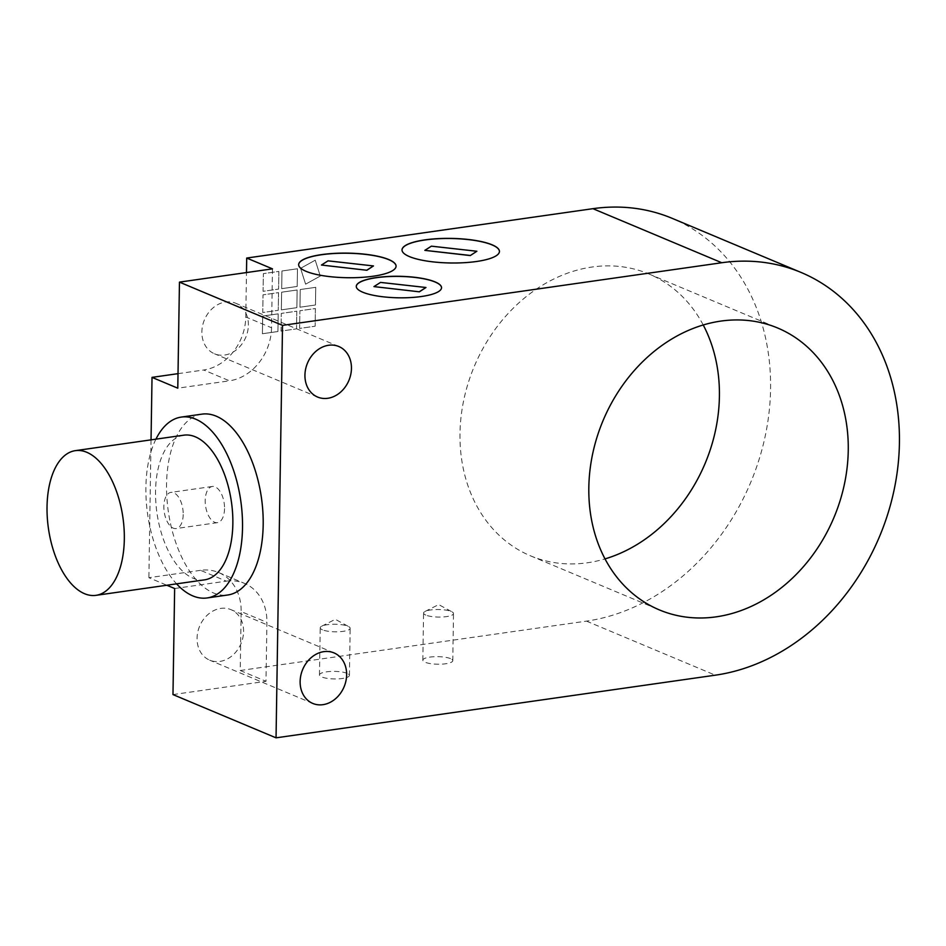 <?xml version="1.0" encoding="UTF-8"?>
<svg xmlns="http://www.w3.org/2000/svg" width="946" height="946" viewBox="0 0 946 946"><rect width="100%" height="100%" fill="white"/><g stroke="black" fill="none" stroke-linecap="round" stroke-linejoin="round"><path stroke-width="0.71" stroke-dasharray="4.73 3.55" d="M703.209 324.951A152.862 125.215 112.8 0 0 648.85 273.95A152.862 125.215 112.8 0 0 459.993 433.398A152.862 125.215 112.8 0 0 530.552 555.846A152.862 125.215 112.8 0 0 605.026 558.897M315.739 287.336L315.467 305.002L299.965 307.214L315.456 305.002L315.739 287.324L300.237 289.535L299.953 307.214L300.237 289.535L315.739 287.336M296.808 311.199L296.524 328.865L296.808 311.199L281.293 313.398L281.021 331.076L296.524 328.865L281.021 331.076L281.305 313.41L296.808 311.199M278.869 271.419L278.585 289.098L278.857 271.419L263.366 273.631L263.083 291.309L278.585 289.098L263.083 291.309L263.366 273.631L278.857 271.419M297.139 289.984L296.855 307.663L281.352 309.874L296.855 307.651L297.127 289.984L281.636 292.196L281.352 309.862L281.636 292.196L297.127 289.984M278.538 292.633L278.254 310.312L278.538 292.633L263.023 294.845L262.752 312.523L278.254 310.312L262.752 312.523L263.035 294.845L278.538 292.633M297.47 268.77L297.198 286.449L281.695 288.66L297.186 286.449L297.47 268.77L281.967 270.982L281.683 288.66L281.967 270.982L297.47 268.77M315.408 308.538L315.136 326.216L315.396 308.538L299.906 310.749L299.622 328.428L315.136 326.216L299.622 328.428L299.906 310.749L315.396 308.538M278.207 313.847L277.923 331.526L262.42 333.737L277.911 331.526L278.207 313.847L262.692 316.059L262.409 333.737L262.692 316.059L278.207 313.847M315.231 260.209L320.28 276.055L315.231 260.197L300.568 268.321L305.605 284.178L320.28 276.055L305.617 284.178L300.568 268.333L315.231 260.209M183.193 514.518A18.27 9.413 81.9 0 1 176.11 528.554A18.27 9.413 81.9 0 1 164.214 511.798A18.27 9.413 81.9 0 1 170.942 492.381A18.27 9.413 81.9 0 1 183.193 514.518M224.533 508.629A18.27 9.413 81.9 0 1 217.45 522.653A18.27 9.413 81.9 0 1 205.554 505.897A18.27 9.413 81.9 0 1 212.294 486.481A18.27 9.413 81.9 0 1 224.533 508.629M322.48 629.847A14.97 3.784 -179.1 0 1 320.221 627.801A14.97 3.784 -179.1 0 1 321.723 626.181A14.97 3.784 -179.1 0 1 334.411 624.242A14.97 3.784 -179.1 0 1 347.892 626.217A14.97 3.784 -179.1 0 1 348.707 626.607A14.97 3.784 -179.1 0 1 350.162 628.262A14.97 3.784 -179.1 0 1 339.283 631.727A14.97 3.784 -179.1 0 1 322.48 629.847M347.158 673.363A14.97 3.784 0.9 0 0 330.355 671.471A14.97 3.784 0.9 0 0 319.476 674.936A14.97 3.784 0.9 0 0 334.387 678.944A14.97 3.784 0.9 0 0 349.417 675.409A14.97 3.784 0.9 0 0 347.158 673.363M425.83 615.101A14.97 3.784 -179.1 0 1 423.572 613.055A14.97 3.784 -179.1 0 1 425.073 611.447A14.97 3.784 -179.1 0 1 437.762 609.508A14.97 3.784 -179.1 0 1 451.254 611.483A14.97 3.784 -179.1 0 1 452.058 611.861A14.97 3.784 -179.1 0 1 453.512 613.528A14.97 3.784 -179.1 0 1 442.633 616.993A14.97 3.784 -179.1 0 1 425.83 615.101M450.509 658.617A14.97 3.784 0.9 0 0 433.706 656.737A14.97 3.784 0.9 0 0 422.827 660.19A14.97 3.784 0.9 0 0 437.738 664.21A14.97 3.784 0.9 0 0 452.779 660.663A14.97 3.784 0.9 0 0 450.509 658.617M248.384 325.199A27.41 22.444 112.8 0 0 235.731 303.252A27.41 22.444 112.8 0 0 204.431 319.831A27.41 22.444 112.8 0 0 214.529 353.792A27.41 22.444 112.8 0 0 248.384 325.199M243.571 631.597A27.41 22.444 112.8 0 0 230.919 609.638A27.41 22.444 112.8 0 0 199.618 626.228A27.41 22.444 112.8 0 0 209.716 660.178A27.41 22.444 112.8 0 0 243.571 631.597M272.472 268.853L271.549 327.777L245.783 316.969A48.719 39.909 -67.2 0 1 203.697 370.004L229.464 380.812L177.789 388.179M271.549 327.777A48.719 39.909 -67.2 0 1 229.464 380.812M178.014 373.658L203.697 370.004M174.643 588.518L226.319 581.151L200.552 570.332A48.719 39.909 -67.2 0 1 218.668 572.543A48.719 39.909 -67.2 0 1 241.147 611.577L266.926 622.385L265.992 681.309L240.225 670.501L241.147 611.577M226.319 581.151A48.719 39.909 -67.2 0 1 244.435 583.363A48.719 39.909 -67.2 0 1 266.926 622.385M200.552 570.332L148.877 577.699L166.839 585.243M172.976 694.577L265.992 681.309M245.783 316.969L246.48 272.566M151.041 439.855L148.877 577.699M328.026 260.848L321.451 265.164M373.469 266.051L328.026 260.966M298.652 264.714A48.719 12.298 0.9 0 0 298.652 264.774A48.719 12.298 0.9 0 0 347.17 277.828A48.719 12.298 0.9 0 0 396.078 266.311A48.719 12.298 0.9 0 0 396.078 266.252M380.529 282.405L373.942 286.721M425.972 287.608L380.517 282.523M356.275 286.437A42.629 10.761 0.9 0 0 356.275 286.496A42.629 10.761 0.9 0 0 398.739 297.919A42.629 10.761 0.9 0 0 441.522 287.832A42.629 10.761 0.9 0 0 441.522 287.773M476.855 251.376L431.411 246.279L424.837 250.477M402.015 249.981A48.719 12.298 0.9 0 0 402.003 250.04A48.719 12.298 0.9 0 0 450.533 263.094A48.719 12.298 0.9 0 0 499.429 251.565A48.719 12.298 0.9 0 0 499.441 251.506M240.225 670.501L586.461 621.12A213.146 174.596 112.8 0 0 765.16 436.331A213.146 174.596 112.8 0 0 672.18 218.349M201.971 414.135A91.348 47.052 -98.1 0 0 168.282 511.207A91.348 47.052 -98.1 0 0 227.761 594.999M155.936 439.157A91.348 47.052 -98.1 0 0 176.571 583.848M183.879 435.172A73.079 37.639 -98.1 0 0 156.93 512.827A73.079 37.639 -98.1 0 0 204.513 579.863M586.461 621.12L715.294 675.184M530.552 555.846L659.386 609.91M648.85 273.95L777.683 328.014M212.294 486.481L170.942 492.381M217.45 522.653L176.11 528.554M321.723 626.181L335.322 619.323L348.707 626.607M319.476 674.936L320.221 627.801M349.417 675.409L350.162 628.262M425.073 611.447L438.684 604.589L452.058 611.861M422.827 660.19L423.572 613.055M452.779 660.663L453.512 613.528M338.81 346.508L235.731 303.252M317.596 397.048L214.529 353.792M333.997 652.894L230.919 609.638M312.783 703.434L209.716 660.178M218.668 572.543L244.435 583.363"/><path stroke-width="1.42" d="M588.826 487.462A152.862 125.215 -67.2 0 1 777.683 328.014A152.862 125.215 -67.2 0 1 833.994 517.415A152.862 125.215 -67.2 0 1 659.386 609.91A152.862 125.215 -67.2 0 1 588.826 487.462M605.026 558.897A152.862 125.215 112.8 0 0 703.209 324.951M351.451 368.455A27.41 22.444 -67.2 0 1 317.596 397.048A27.41 22.444 -67.2 0 1 307.497 363.087A27.41 22.444 -67.2 0 1 338.81 346.508A27.41 22.444 -67.2 0 1 351.451 368.455M346.638 674.853A27.41 22.444 -67.2 0 1 312.783 703.434A27.41 22.444 -67.2 0 1 302.685 669.484A27.41 22.444 -67.2 0 1 333.997 652.894A27.41 22.444 -67.2 0 1 346.638 674.853M246.48 272.566L246.705 258.045L272.472 268.853L179.456 282.121L177.789 388.179L152.022 377.371L178.014 373.658M166.839 585.243L174.643 588.518L172.976 694.577L276.043 737.833L282.523 325.377L721.774 262.74A213.146 174.596 -67.2 0 1 801.014 272.424A213.146 174.596 -67.2 0 1 894.005 490.406A213.146 174.596 -67.2 0 1 715.294 675.184L276.043 737.833M179.456 282.121L282.523 325.377M801.014 272.424L672.18 218.349A213.146 174.596 112.8 0 0 592.941 208.676L246.705 258.045M388.711 259.523A48.719 12.298 -179.1 0 1 396.078 266.193A48.719 12.298 -179.1 0 1 347.182 277.71A48.719 12.298 -179.1 0 1 298.652 264.655A48.719 12.298 -179.1 0 1 334.056 253.398A48.719 12.298 -179.1 0 1 388.711 259.523M435.077 281.896A42.629 10.761 -179.1 0 1 441.534 287.714A42.629 10.761 -179.1 0 1 398.739 297.801A42.629 10.761 -179.1 0 1 356.275 286.378A42.629 10.761 -179.1 0 1 387.257 276.528A42.629 10.761 -179.1 0 1 435.077 281.896M492.062 244.789A48.719 12.298 -179.1 0 1 499.441 251.447A48.719 12.298 -179.1 0 1 450.533 262.976A48.719 12.298 -179.1 0 1 402.015 249.921A48.719 12.298 -179.1 0 1 437.419 238.664A48.719 12.298 -179.1 0 1 492.062 244.789M152.022 377.371L151.041 439.855M321.451 265.046L366.894 270.26L373.469 265.932L328.026 260.848L321.451 265.046L366.894 270.26M366.894 270.142L373.469 265.932M396.078 266.252A48.719 12.298 0.9 0 0 388.711 259.642A48.719 12.298 0.9 0 0 334.175 253.516A48.719 12.298 0.9 0 0 298.652 264.714M373.942 286.603L419.385 291.817L425.972 287.501L380.529 282.405L373.942 286.603L419.385 291.817M419.397 291.699L425.972 287.501M441.522 287.773A42.629 10.761 0.9 0 0 435.077 282.003A42.629 10.761 0.9 0 0 387.375 276.646A42.629 10.761 0.9 0 0 356.275 286.437M476.867 251.258L431.411 246.161L424.837 250.359L470.28 255.574L476.867 251.258L470.28 255.574M424.837 250.359L470.28 255.455M499.441 251.506A48.719 12.298 0.9 0 0 492.062 244.908A48.719 12.298 0.9 0 0 437.525 238.77A48.719 12.298 0.9 0 0 402.015 249.981M176.571 583.848A91.348 47.052 -98.1 0 0 207.091 597.955L227.761 594.999A91.348 47.052 -98.1 0 0 263.118 527.584A91.348 47.052 -98.1 0 0 233.236 429.058A91.348 47.052 -98.1 0 0 201.971 414.135L181.301 417.08A91.348 47.052 -98.1 0 0 155.936 439.157M207.091 597.955A91.348 47.052 -98.1 0 0 242.448 530.54A91.348 47.052 -98.1 0 0 212.566 432.003A91.348 47.052 -98.1 0 0 181.301 417.08M95.995 595.341L204.513 579.863A73.079 37.639 -98.1 0 0 232.799 525.929A73.079 37.639 -98.1 0 0 208.889 447.103A73.079 37.639 -98.1 0 0 183.879 435.172L75.361 450.651A73.079 37.639 -98.1 0 0 48.412 528.306A73.079 37.639 -98.1 0 0 95.995 595.341A73.079 37.639 -98.1 0 0 124.269 541.408A73.079 37.639 -98.1 0 0 100.371 462.582A73.079 37.639 -98.1 0 0 75.361 450.651M592.941 208.676L721.774 262.74"/></g></svg>
